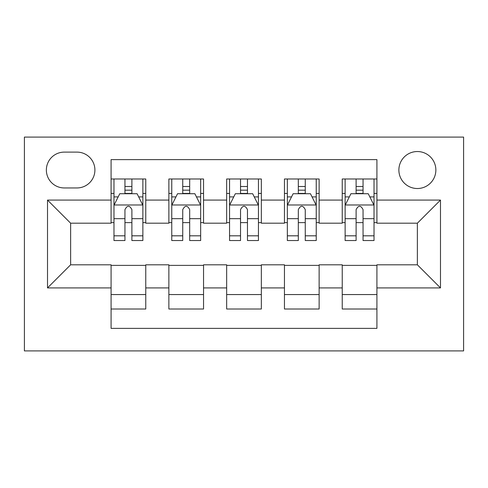 <?xml version="1.0" encoding="UTF-8"?>
<svg xmlns="http://www.w3.org/2000/svg" width="488" height="488" viewBox="0 0 488 488"><rect width="100%" height="100%" fill="white"/><g stroke="black" fill="none" stroke-linecap="round" stroke-linejoin="round"><path stroke-width="0.73" d="M417.368 151.536A18.495 18.495 0 0 0 398.873 170.031A18.495 18.495 0 0 0 417.368 188.52A18.495 18.495 0 0 0 435.863 170.031A18.495 18.495 0 0 0 417.368 151.536M24.4 350.909L463.6 350.909L463.6 137.091L24.4 137.091L24.4 350.909M376.913 178.986L342.24 178.986L342.24 200.08L319.128 200.08L319.128 223.193L342.24 223.193L342.24 200.08M319.128 200.08L319.128 178.986L284.455 178.986L284.455 200.08L261.336 200.08L261.336 223.193L284.455 223.193L284.455 200.08M261.336 200.08L261.336 178.986L226.664 178.986L226.664 200.08L203.545 200.08L203.545 223.193L226.664 223.193L226.664 200.08M203.545 200.08L203.545 178.986L168.872 178.986L168.872 223.193L145.76 223.193L145.76 178.986L111.087 178.986M111.087 309.014L145.76 309.014L145.76 264.807L168.872 264.807L168.872 309.014L203.545 309.014L203.545 264.807L226.664 264.807L226.664 287.92L203.545 287.92M226.664 287.92L226.664 309.014L261.336 309.014L261.336 264.807L284.455 264.807L284.455 287.92L261.336 287.92M284.455 287.92L284.455 309.014L319.128 309.014L319.128 264.807L342.24 264.807L342.24 287.92L319.128 287.92M64.276 187.947L76.988 187.947A17.916 17.916 0 0 0 94.904 170.031A17.916 17.916 0 0 0 76.988 152.116L64.276 152.116A17.916 17.916 0 0 0 46.36 170.031A17.916 17.916 0 0 0 64.276 187.947M376.913 200.08L376.913 159.625L111.087 159.625L111.087 223.193L70.632 223.193L70.632 264.807L111.087 264.807L111.087 328.375L376.913 328.375L376.913 264.807L417.368 264.807L417.368 223.193L376.913 223.193L376.913 200.08L440.487 200.08L440.487 287.92L376.913 287.92M111.087 287.92L47.513 287.92L47.513 200.08L111.087 200.08M342.24 287.92L342.24 309.014L376.913 309.014M111.087 193.437L113.972 193.437M124.952 193.437L131.888 193.437M142.868 193.437L145.76 193.437M111.087 222.619L113.972 222.619M124.952 222.619L131.888 222.619M142.868 222.619L145.76 222.619M111.087 265.38L145.76 265.38M111.087 294.563L145.76 294.563M168.872 222.619L171.764 222.619M182.744 222.619L189.679 222.619M200.659 222.619L203.545 222.619M168.872 193.437L171.764 193.437M182.744 193.437L189.679 193.437M200.659 193.437L203.545 193.437M168.872 265.38L203.545 265.38M168.872 294.563L203.545 294.563M226.664 265.38L261.336 265.38M226.664 294.563L261.336 294.563M226.664 193.437L229.555 193.437M240.535 193.437L247.465 193.437M258.445 193.437L261.336 193.437M226.664 222.619L229.555 222.619M240.535 222.619L247.465 222.619M258.445 222.619L261.336 222.619M284.455 265.38L319.128 265.38M284.455 294.563L319.128 294.563M284.455 193.437L287.341 193.437M298.32 193.437L305.256 193.437M316.236 193.437L319.128 193.437M284.455 222.619L287.341 222.619M298.32 222.619L305.256 222.619M316.236 222.619L319.128 222.619M342.24 265.38L376.913 265.38M342.24 294.563L376.913 294.563M342.24 193.437L345.132 193.437M356.112 193.437L363.048 193.437M374.028 193.437L376.913 193.437M342.24 222.619L345.132 222.619M356.112 222.619L363.048 222.619M374.028 222.619L376.913 222.619M70.632 223.193L47.513 200.08M70.632 264.807L47.513 287.92M440.487 200.08L417.368 223.193M440.487 287.92L417.368 264.807M131.888 186.501L124.952 186.501M142.868 235.82L131.888 235.82L131.888 240.535L142.868 240.535L142.868 205.283L137.091 193.724L119.755 193.724L113.972 205.283L113.972 240.535L124.952 240.535L124.952 235.82L113.972 235.82M113.972 205.283L113.972 178.986M142.868 205.283L142.868 178.986M124.952 193.724L124.952 178.986M131.888 178.986L131.888 193.724M131.888 235.82L131.888 209.614C129.582 205.161 127.27 205.161 124.952 209.614L124.952 235.82M189.679 186.501L182.744 186.501M200.659 235.82L189.679 235.82L189.679 240.535L200.659 240.535L200.659 205.283L194.877 193.724L177.541 193.724L171.764 205.283L171.764 240.535L182.744 240.535L182.744 235.82L171.764 235.82M171.764 205.283L171.764 178.986M200.659 205.283L200.659 178.986M182.744 193.724L182.744 178.986M189.679 178.986L189.679 193.724M189.679 235.82L189.679 209.614C187.368 205.161 185.056 205.161 182.744 209.614L182.744 235.82M247.465 186.501L240.535 186.501M258.445 235.82L247.465 235.82L247.465 240.535L258.445 240.535L258.445 205.283L252.668 193.724L235.332 193.724L229.555 205.283L229.555 240.535L240.535 240.535L240.535 235.82L229.555 235.82M229.555 205.283L229.555 178.986M258.445 205.283L258.445 178.986M240.535 193.724L240.535 178.986M247.465 178.986L247.465 193.724M247.465 235.82L247.465 209.614C245.159 205.161 242.847 205.161 240.535 209.614L240.535 235.82M305.256 186.501L298.32 186.501M316.236 235.82L305.256 235.82L305.256 240.535L316.236 240.535L316.236 205.283L310.459 193.724L293.123 193.724L287.341 205.283L287.341 240.535L298.32 240.535L298.32 235.82L287.341 235.82M287.341 205.283L287.341 178.986M316.236 205.283L316.236 178.986M298.32 193.724L298.32 178.986M305.256 178.986L305.256 193.724M305.256 235.82L305.256 209.614C302.95 205.161 300.639 205.161 298.32 209.614L298.32 235.82M363.048 186.501L356.112 186.501M374.028 235.82L363.048 235.82L363.048 240.535L374.028 240.535L374.028 205.283L368.245 193.724L350.909 193.724L345.132 205.283L345.132 240.535L356.112 240.535L356.112 235.82L345.132 235.82M345.132 205.283L345.132 178.986M374.028 205.283L374.028 178.986M356.112 193.724L356.112 178.986M363.048 178.986L363.048 193.724M363.048 235.82L363.048 209.614C360.736 205.161 358.424 205.161 356.112 209.614L356.112 235.82M168.872 287.92L145.76 287.92M168.872 200.08L145.76 200.08M142.722 204.99L114.119 204.99M113.972 196.902L118.163 196.902M138.677 196.902L142.868 196.902M124.952 218.673L113.972 218.673M142.868 218.673L131.888 218.673M131.888 190.18L124.952 190.18M200.513 204.99L171.91 204.99M171.764 196.902L175.954 196.902M196.469 196.902L200.659 196.902M182.744 218.673L171.764 218.673M200.659 218.673L189.679 218.673M189.679 190.18L182.744 190.18M258.304 204.99L229.696 204.99M229.555 196.902L233.74 196.902M254.26 196.902L258.445 196.902M240.535 218.673L229.555 218.673M258.445 218.673L247.465 218.673M247.465 190.18L240.535 190.18M316.09 204.99L287.487 204.99M287.341 196.902L291.531 196.902M312.046 196.902L316.236 196.902M298.32 218.673L287.341 218.673M316.236 218.673L305.256 218.673M305.256 190.18L298.32 190.18M373.881 204.99L345.278 204.99M345.132 196.902L349.323 196.902M369.837 196.902L374.028 196.902M356.112 218.673L345.132 218.673M374.028 218.673L363.048 218.673M363.048 190.18L356.112 190.18"/></g></svg>
